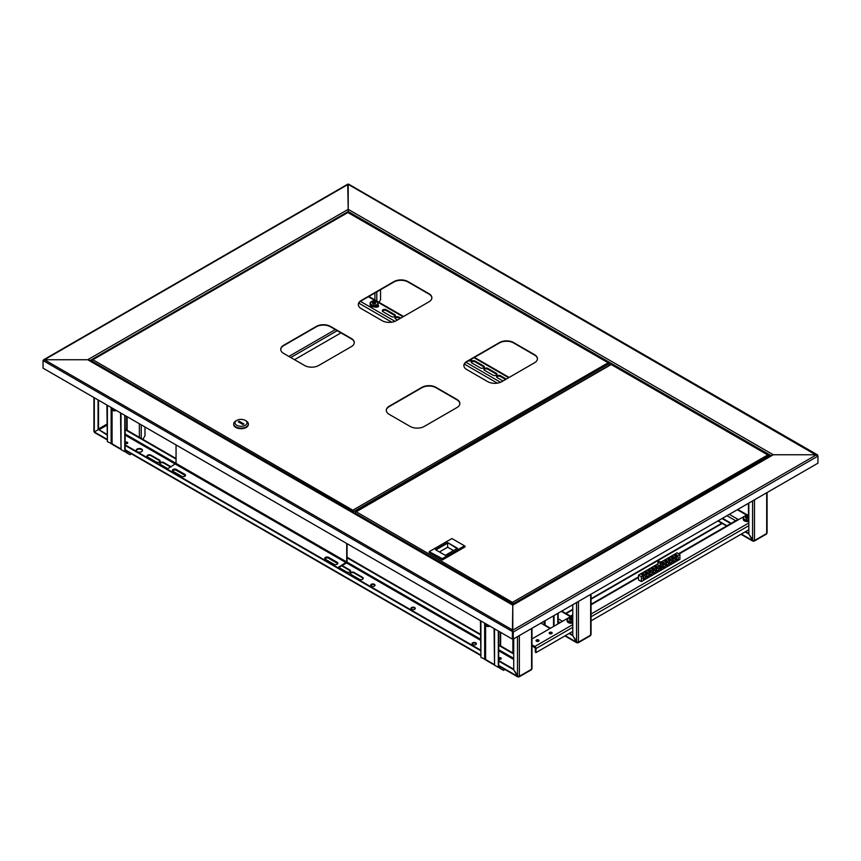 <?xml version="1.0" encoding="UTF-8"?>
<svg xmlns="http://www.w3.org/2000/svg" width="861" height="861" viewBox="0 0 861 861"><rect width="100%" height="100%" fill="white"/><g stroke="black" fill="none" stroke-linecap="round" stroke-linejoin="round"><path stroke-width="1.29" d="M611.062 364.225L611.999 364.623M89.985 360.598L348.21 211.515L348.21 212.333L348.21 209.341L348.21 211.515L771.015 455.62M347.747 184.641L348.21 209.89M817.821 455.641L816.54 454.759L773.286 454.759L512.79 605.154L87.714 359.737L89.598 360.824L87.714 359.737L348.21 209.341L773.286 454.759L816.54 454.759L817.95 456.115L348.683 184.641M43.179 360.63L512.79 631.759L512.79 638.819L512.79 605.154L512.317 639.088L43.05 368.153L43.05 361.103L44.46 359.737L87.714 359.737L44.46 359.737L43.05 360.555L44.46 359.737L512.79 630.123L512.79 631.759L512.79 630.123L816.54 454.759M513.253 639.088L817.95 463.175L817.95 456.115L513.253 632.028L513.253 639.088L512.317 639.088M611.224 364.128L604.142 368.239M500.973 658.977A1.399 0.807 0 0 0 500.607 658.6A1.399 0.807 0 0 0 498.756 658.547M498.691 658.945A1.399 0.807 -0 0 0 498.863 659.063A1.399 0.807 180 0 1 500.607 659.149A1.399 0.807 180 0 1 500.639 659.16M498.777 667.103L498.777 666.554A1.335 0.764 -120 0 1 499.714 668.19L498.777 667.103A1.335 0.764 -60 0 1 498.519 667.21M480.901 620.953L480.901 657.33L485.604 659.504A1.335 0.764 120 0 0 485.884 660.107L494.074 664.832M540.762 623.203L545.088 625.161A1.335 0.764 120 0 0 545.368 625.764L550.061 628.476M554.021 626.195L554.021 615.55M553.548 626.464L553.548 615.819M545.637 625.925L549.404 628.1M504.966 669.503L503.481 670.364L499.714 668.19L501.21 667.329M486.164 660.269L489.92 662.443M498.691 631.221L498.691 666.834A1.335 0.764 180 0 1 498.304 667.372L494.537 665.198L494.537 628.821M494.537 665.198L494.074 628.552M480.438 620.684L480.901 657.33M127.439 443.318A1.399 0.807 0 0 0 127.073 442.952A1.399 0.807 0 0 0 125.222 442.888M125.157 443.286A1.399 0.807 -0 0 0 125.34 443.415A1.399 0.807 180 0 1 127.073 443.49A1.399 0.807 180 0 1 127.105 443.512M125.243 451.444L125.243 450.906A1.335 0.764 -120 0 1 126.18 452.531L125.243 451.444A1.335 0.764 -60 0 1 124.985 451.551M107.377 405.294L107.377 441.671L112.081 443.845A1.335 0.764 120 0 0 112.35 444.448L120.54 449.184M340.978 332.863L294.516 359.683M379.044 302.329L380.562 299.693L380.562 289.705M142.872 439.368L144.992 435.698L144.992 427.013M131.432 453.844L129.946 454.705L126.18 452.531L127.676 451.67M136.275 450.787L136.867 449.776M112.63 444.61L116.386 446.784M125.157 415.562L125.157 451.175A1.335 0.764 180 0 1 124.77 451.713L121.014 449.55L121.014 413.172M121.014 449.55L120.54 412.893M106.904 405.025L107.377 441.671M484.431 622.987A3.067 1.765 -120 0 0 484.625 623.719A3.067 1.765 -120 0 0 487.52 626.464A3.067 1.765 -120 0 0 488.661 625.43M484.732 623.16A2.658 1.539 -120 0 0 484.883 623.708A2.658 1.539 -120 0 0 487.875 625.969A2.658 1.539 -120 0 0 488.37 625.258M489.661 626.001A3.659 2.109 60 0 1 489.317 626.291A3.659 2.109 60 0 1 488.65 626.464L487.52 626.464M110.897 407.328A3.067 1.765 -120 0 0 111.37 408.674A3.067 1.765 -120 0 0 113.986 410.805A3.067 1.765 -120 0 0 115.137 409.771M116.127 410.342A3.659 2.109 60 0 1 115.783 410.632A3.659 2.109 60 0 1 115.116 410.805L113.986 410.805M111.198 407.501A2.658 1.539 -120 0 0 111.586 408.588A2.658 1.539 -120 0 0 114.352 410.31A2.658 1.539 -120 0 0 114.836 409.599M577.483 642.403L577.483 642.726A1.335 0.764 -120 0 0 578.151 642.79A1.335 0.764 -120 0 0 578.431 642.177L576.547 642.177L572.78 635.666L572.78 604.713M590.657 634.03L590.657 635.127A1.335 0.764 60 0 1 590.377 635.73L578.151 642.79M569.067 633.524L572.78 635.666L577.483 642.726L565.311 635.698M569.541 633.255L572.78 635.127M753.536 540.762L753.536 541.085A1.335 0.764 -120 0 0 754.193 541.149A1.335 0.764 -120 0 0 754.473 540.547L752.589 540.536L748.833 534.024L748.833 503.082M766.699 532.399L766.699 533.486A1.335 0.764 60 0 1 766.419 534.089L754.193 541.149M745.12 531.883L748.822 534.024L753.536 541.085L741.353 534.057M722.024 518.548L730.752 523.596M722.497 518.279L731.226 523.327M745.583 531.614L748.833 533.486M498.691 658.59A1.399 0.807 180 0 1 500.844 658.471A1.399 0.807 180 0 1 501.167 658.773M498.863 659.063A1.399 0.807 -0 0 0 500.392 659.246A1.399 0.807 -0 0 0 501.253 658.493A1.399 0.807 -0 0 0 500.844 657.922A1.399 0.807 -0 0 0 498.691 658.052M125.157 442.931A1.399 0.807 180 0 1 127.31 442.812A1.399 0.807 180 0 1 127.643 443.114M125.34 443.415A1.399 0.807 -0 0 0 126.858 443.587A1.399 0.807 -0 0 0 127.719 442.845A1.399 0.807 -0 0 0 127.31 442.274A1.399 0.807 -0 0 0 125.157 442.393M370.747 585.448A2.163 1.248 180 0 1 372.253 584.522A2.163 1.248 180 0 1 374.384 584.834A2.163 1.248 180 0 1 374.965 585.448M374.384 584.285A2.163 1.248 -0 0 0 372.027 584.016A2.163 1.248 -0 0 0 370.693 585.168A2.163 1.248 -0 0 0 371.328 586.05A2.163 1.248 -0 0 0 373.685 586.33A2.163 1.248 -0 0 0 375.009 585.168A2.163 1.248 -0 0 0 374.384 584.285M141.581 449.065A3.153 1.819 -0 0 0 138.137 448.678A3.153 1.819 -0 0 0 136.189 450.357A3.153 1.819 -0 0 0 137.114 451.648A3.153 1.819 -0 0 0 140.558 452.047A3.153 1.819 -0 0 0 142.506 450.357A3.153 1.819 -0 0 0 141.581 449.065M142.474 450.626A3.153 1.819 -0 0 0 141.581 449.614A3.153 1.819 -0 0 0 138.363 449.173A3.153 1.819 -0 0 0 136.221 450.626M472.14 643.985A2.163 1.248 180 0 1 473.647 643.059A2.163 1.248 180 0 1 475.778 643.371A2.163 1.248 180 0 1 476.359 643.985M472.721 644.598A2.163 1.248 180 0 1 472.086 643.716A2.163 1.248 180 0 1 473.421 642.564A2.163 1.248 180 0 1 475.778 642.833A2.163 1.248 180 0 1 476.413 643.716A2.163 1.248 180 0 1 475.078 644.867A2.163 1.248 180 0 1 472.721 644.598M411.02 608.695A2.163 1.248 180 0 1 412.527 607.769A2.163 1.248 180 0 1 414.658 608.081A2.163 1.248 180 0 1 415.239 608.695M411.601 609.308A2.163 1.248 180 0 1 410.966 608.426A2.163 1.248 180 0 1 412.301 607.274A2.163 1.248 180 0 1 414.658 607.543A2.163 1.248 180 0 1 415.282 608.426A2.163 1.248 180 0 1 413.958 609.577A2.163 1.248 180 0 1 411.601 609.308M98.068 399.924L98.068 429.779L94.301 431.953L94.301 430.866M98.531 400.193L98.531 429.51L106.904 434.342M95.248 432.502L94.301 431.953L98.531 429.51L106.904 434.88M518.43 676.498L518.43 676.821A1.335 0.764 -120 0 0 519.097 676.886A1.335 0.764 -120 0 0 519.366 676.283L517.493 676.272L513.726 669.761L513.726 638.819M531.592 668.125L531.592 669.223A1.335 0.764 60 0 1 531.323 669.826L519.097 676.886M328.719 557.411L337.189 562.298A2.325 1.345 180 0 1 337.867 563.255A2.325 1.345 180 0 1 336.436 564.493A2.325 1.345 180 0 1 333.896 564.203L325.436 559.316A2.325 1.345 180 0 1 324.748 558.369A2.325 1.345 180 0 1 326.19 557.121A2.325 1.345 180 0 1 328.719 557.411L328.719 557.799A2.325 1.345 180 0 0 326.341 557.465A2.325 1.345 180 0 0 324.769 558.552A2.325 1.345 180 0 1 326.341 557.465A2.325 1.345 180 0 1 328.719 557.799L337.189 562.685A2.325 1.345 180 0 1 337.846 563.438A2.325 1.345 180 0 0 337.189 562.685L337.189 563.223A2.325 1.345 180 0 1 337.727 563.707M147.694 457.083A2.325 1.345 180 0 1 147.016 456.126A2.325 1.345 180 0 1 148.447 454.888A2.325 1.345 180 0 1 150.987 455.178L159.446 460.065A2.325 1.345 180 0 1 160.135 461.012A2.325 1.345 180 0 1 158.693 462.26A2.325 1.345 180 0 1 156.153 461.97L147.694 457.083M167.82 468.696L160.394 464.413A2.325 1.345 180 0 1 159.705 463.455A2.325 1.345 180 0 1 161.147 462.217A2.325 1.345 180 0 1 163.676 462.508L171.113 466.802M342.129 565.526L349.878 570.014A2.325 1.345 180 0 1 350.567 570.961A2.325 1.345 180 0 1 349.125 572.199A2.325 1.345 180 0 1 346.596 571.908L338.836 567.431M350.825 574.352A2.325 1.345 180 0 1 350.147 573.404A2.325 1.345 180 0 1 351.579 572.167A2.325 1.345 180 0 1 354.119 572.457L362.578 577.344A2.325 1.345 180 0 1 363.256 578.291A2.325 1.345 180 0 1 361.824 579.528A2.325 1.345 180 0 1 359.285 579.238L350.825 574.352M176.376 469.46L184.846 474.346A2.325 1.345 180 0 1 185.524 475.294A2.325 1.345 180 0 1 184.082 476.531A2.325 1.345 180 0 1 181.553 476.241L173.083 471.354A2.325 1.345 180 0 1 172.404 470.407A2.325 1.345 180 0 1 173.836 469.17A2.325 1.345 180 0 1 176.376 469.46L176.376 469.837A2.325 1.345 180 0 0 173.997 469.514A2.325 1.345 180 0 0 172.426 470.601A2.325 1.345 180 0 1 173.997 469.514A2.325 1.345 180 0 1 176.376 469.837L184.846 474.723A2.325 1.345 180 0 1 185.502 475.487A2.325 1.345 180 0 0 184.846 474.723L184.846 475.272A2.325 1.345 180 0 1 185.384 475.756M324.888 558.821A2.325 1.345 180 0 1 328.719 558.337L337.189 563.223M147.059 456.395A2.325 1.345 180 0 1 148.673 455.383A2.325 1.345 180 0 1 150.987 455.717L159.446 460.603A2.325 1.345 180 0 1 160.081 461.292M159.759 463.735A2.325 1.345 180 0 1 161.373 462.712A2.325 1.345 180 0 1 163.676 463.046L170.639 467.071M341.656 565.806L349.878 570.552A2.325 1.345 180 0 1 350.513 571.23M350.19 573.674A2.325 1.345 180 0 1 351.805 572.662A2.325 1.345 180 0 1 354.119 572.995L362.578 577.882A2.325 1.345 180 0 1 363.213 578.56M172.544 470.87A2.325 1.345 180 0 1 176.376 470.386L184.846 475.272M513.726 653.477L498.691 644.792M480.438 634.256L347.058 557.25M176.053 458.515L125.157 429.133M513.726 654.016L498.691 645.341M480.438 634.794L347.058 557.799M176.053 459.064L125.157 429.682M498.691 661.087L513.726 669.761L518.43 676.821L517.483 676.272L517.493 636.645M125.157 445.428L480.438 650.539M125.157 444.879L480.438 650.001M498.691 660.538L513.726 669.223M44.46 359.737L348.21 184.372L348.21 209.341M513.145 604.497L512.822 603.615L512.822 604.68M768.69 455.846L513.145 603.798L512.79 602.162L767.775 454.942L769.013 455.663L767.775 454.942L769.013 456.771M512.822 603.615L512.79 602.549L512.758 604.68L771.951 455.071M355.302 512.672L356.206 511.768L512.79 602.549M610.836 364.752L611.558 364.752M356.206 511.768L611.202 364.547L767.775 454.942M512.79 602.162L512.758 603.615M354.969 513.587L354.969 512.898L512.424 603.798L512.424 604.497M429.208 551.653L429.208 552.471L442.285 560.016L442.285 559.198L429.208 551.653L442.285 558.66L464.52 545.82L451.917 538.545L429.682 551.384M442.285 560.016L464.994 546.907L464.994 546.089L442.285 558.66M453.521 550.599L447.645 547.209L447.645 543.13L435.892 549.921M447.645 547.209L439.411 551.955M457.051 548.565L447.645 542.591L457.514 548.285L445.288 555.345L435.418 549.652L447.645 542.591M463.885 365.688A9.977 5.758 180 0 1 466.802 361.803L499.477 342.936A9.977 5.758 180 0 1 513.587 342.936L534.509 355.023A9.977 5.758 180 0 1 537.425 358.897M358.327 304.74A9.977 5.758 180 0 1 361.243 300.855L393.918 281.988A9.977 5.758 180 0 1 408.028 281.988L428.95 294.075A9.977 5.758 180 0 1 431.867 297.96M386.298 410.482A9.977 5.758 180 0 1 389.215 406.596L421.89 387.73A9.977 5.758 180 0 1 436 387.73L456.922 399.805A9.977 5.758 180 0 1 459.839 403.691M280.74 349.534A9.977 5.758 180 0 1 283.656 345.648L316.331 326.782A9.977 5.758 180 0 1 330.441 326.782L351.363 338.868A9.977 5.758 180 0 1 354.28 342.743M466.802 369.573L487.724 381.649A9.977 5.758 0 0 0 501.834 381.649L534.509 362.782A9.977 5.758 0 0 0 537.436 358.714A9.977 5.758 0 0 0 534.509 354.635L513.587 342.56A9.977 5.758 0 0 0 499.477 342.56L466.802 361.426A9.977 5.758 0 0 0 463.875 365.495A9.977 5.758 0 0 0 466.802 369.573M361.243 308.625L382.166 320.701A9.977 5.758 0 0 0 396.264 320.701L428.95 301.834A9.977 5.758 0 0 0 431.867 297.766A9.977 5.758 0 0 0 428.95 293.698L408.028 281.612A9.977 5.758 0 0 0 393.918 281.612L361.243 300.478A9.977 5.758 0 0 0 358.316 304.546A9.977 5.758 0 0 0 361.243 308.625M389.215 414.356L410.137 426.443A9.977 5.758 0 0 0 424.247 426.443L456.922 407.576A9.977 5.758 0 0 0 459.849 403.508A9.977 5.758 0 0 0 456.922 399.429L436 387.353A9.977 5.758 0 0 0 421.89 387.353L389.215 406.22A9.977 5.758 0 0 0 386.298 410.288A9.977 5.758 0 0 0 389.215 414.356M283.656 353.419L304.579 365.495A9.977 5.758 0 0 0 318.688 365.495L351.363 346.628A9.977 5.758 0 0 0 354.291 342.56A9.977 5.758 0 0 0 351.363 338.481L330.441 326.405A9.977 5.758 0 0 0 316.331 326.405L283.656 345.272A9.977 5.758 0 0 0 280.729 349.34A9.977 5.758 0 0 0 283.656 353.419M353.516 512.747L353.516 511.638L353.182 512.553M609.05 363.686L353.516 511.638L353.15 510.003L608.146 362.782L609.384 363.493L608.146 362.782L609.384 363.912L609.384 365.193M353.182 511.445L353.118 512.521M91.987 360.641L92.891 359.737L353.15 510.379M347.521 212.732L348.242 212.732M92.891 359.737L347.887 212.527L608.146 362.782M353.15 510.003L353.118 511.445M91.653 361.566L91.653 360.877L352.784 511.638L352.784 512.327M233.729 424.204A7.318 4.219 0 0 0 233.718 424.473A7.318 4.219 0 0 0 235.86 427.465A7.318 4.219 0 0 0 243.824 428.38A7.318 4.219 0 0 0 248.345 424.473A7.318 4.219 0 0 0 248.334 424.204M236.797 420.405L235.86 420.943A7.318 4.219 0 0 0 233.718 423.935A7.318 4.219 0 0 0 235.86 426.916A7.318 4.219 0 0 0 243.824 427.831A7.318 4.219 0 0 0 248.345 423.935A7.318 4.219 0 0 0 246.203 420.943L245.267 420.405A5.984 3.455 0 0 0 236.797 420.405A5.984 3.455 0 0 0 236.797 425.291A5.984 3.455 0 0 0 245.267 425.291A5.984 3.455 0 0 0 245.267 420.405L246.203 420.943M238.206 421.761L242.91 424.473L243.857 423.935L239.154 421.212L238.206 421.761M239.154 422.299L239.154 421.212M378.485 306.301A2.325 1.345 0 0 0 377.904 305.763L377.678 305.623M496.679 377.107A2.325 1.345 180 0 1 500.542 376.558L505.59 379.475M483.979 369.778A2.325 1.345 180 0 1 487.843 369.229L496.302 374.115A2.325 1.345 180 0 1 496.872 374.664M471.279 362.449A2.325 1.345 180 0 1 475.143 361.9L483.613 366.786A2.325 1.345 180 0 1 484.183 367.335M470.913 359.424L470.913 359.457A2.325 1.345 180 0 1 471.484 360.006M395.113 318.462A2.325 1.345 180 0 1 398.977 317.924L400.031 318.538M382.413 311.133A2.325 1.345 180 0 1 386.277 310.595L394.736 315.481A2.325 1.345 180 0 1 395.317 316.019M374.729 306.903A2.325 1.345 0 0 0 377.226 307.119A2.325 1.345 0 0 0 378.592 305.892A2.325 1.345 0 0 0 378.011 305.009M506.3 379.066L500.542 375.74A2.325 1.345 0 0 0 498.002 375.45A2.325 1.345 0 0 0 496.56 376.698A2.325 1.345 0 0 0 497.249 377.645L503.007 380.971M493.009 375.202A2.325 1.345 0 0 0 495.549 375.493A2.325 1.345 0 0 0 496.991 374.255A2.325 1.345 0 0 0 496.302 373.297L487.843 368.411A2.325 1.345 0 0 0 485.303 368.121A2.325 1.345 0 0 0 483.871 369.369A2.325 1.345 0 0 0 484.549 370.316L493.009 375.202M480.32 367.873A2.325 1.345 0 0 0 482.86 368.164A2.325 1.345 0 0 0 484.291 366.926A2.325 1.345 0 0 0 483.613 365.968L475.143 361.082A2.325 1.345 0 0 0 472.614 360.791A2.325 1.345 0 0 0 471.171 362.04A2.325 1.345 0 0 0 471.85 362.987L480.32 367.873M468.449 360.856A2.325 1.345 0 0 0 471.591 359.597A2.325 1.345 0 0 0 471.451 359.123M400.731 318.129L398.977 317.106A2.325 1.345 0 0 0 396.437 316.816A2.325 1.345 0 0 0 394.995 318.053A2.325 1.345 0 0 0 395.683 319.011L397.448 320.023M391.454 316.568A2.325 1.345 0 0 0 393.983 316.859A2.325 1.345 0 0 0 395.425 315.61A2.325 1.345 0 0 0 394.736 314.663L386.277 309.777A2.325 1.345 0 0 0 383.737 309.486A2.325 1.345 0 0 0 382.306 310.724A2.325 1.345 0 0 0 382.984 311.682L391.454 316.568M551.74 633.621A1.496 0.861 0 0 0 552.181 633.007A1.496 0.861 0 0 0 551.255 632.211A1.496 0.861 0 0 0 549.63 632.394A1.496 0.861 0 0 0 549.189 633.007A1.496 0.861 0 0 0 550.114 633.804A1.496 0.861 0 0 0 551.74 633.621M552.009 633.416A1.496 0.861 0 0 0 549.63 633.212A1.496 0.861 0 0 0 549.361 633.416M538.577 641.219A1.496 0.861 0 0 0 539.018 640.606A1.496 0.861 0 0 0 538.093 639.809A1.496 0.861 0 0 0 536.457 639.992A1.496 0.861 0 0 0 536.026 640.606A1.496 0.861 0 0 0 536.941 641.402A1.496 0.861 0 0 0 538.577 641.219M538.835 641.014A1.496 0.861 0 0 0 536.457 640.81A1.496 0.861 0 0 0 536.199 641.014M748.833 514.318L744.862 516.008M744.141 516.428L679.103 553.978M572.78 615.357L568.723 617.703M568.002 618.123L531.98 638.916M531.98 645.664L535.305 648.129L535.305 652.197L536.016 652.606L536.016 648.537A1.657 0.958 -120 0 0 534.842 646.493L531.98 644.846M572.361 615.604A1.657 0.958 -120 0 0 571.532 615.518A1.657 0.958 -120 0 0 571.187 616.282M678.608 553.698L737.231 519.85A1.657 0.958 60 0 1 738.06 519.936M748.833 529.741L591.044 620.835M572.78 631.371L536.016 652.606M743.592 517.052A3.993 2.303 -0 0 0 743.237 517.999L744.528 516.18L748.833 515.739A3.842 2.217 -0 0 0 744.517 516.191A3.842 2.217 -0 0 0 744.517 519.323A3.842 2.217 -0 0 0 748.833 519.775M748.833 520.109A3.993 2.303 -0 0 1 744.41 519.624A3.993 2.303 -0 0 1 743.237 517.999L743.237 519.258A3.993 2.303 -0 0 0 744.41 520.883A3.993 2.303 -0 0 0 748.833 521.368M746.401 518.742L746.272 516.998A1.012 0.581 -0 0 1 746.272 516.654A6.63 3.831 60 0 0 745.443 516.396A6.576 5.091 -89.9 0 1 745.766 516.191A6.576 5.091 -89.9 0 1 746.11 516.008L746.659 517.59M748.833 516.266A6.576 5.091 89.9 0 0 748.349 516.008A6.63 3.831 120 0 0 747.52 516.266A1.012 0.581 -0 0 0 746.939 516.266A6.63 3.831 -120 0 0 746.11 516.008M748.833 517.515A6.63 3.831 -120 0 0 748.198 516.998A1.012 0.581 -0 0 0 748.198 516.654A6.63 3.831 -60 0 1 748.833 516.439M748.833 517.795A6.576 1.7 139 0 0 748.693 517.87A6.576 1.7 139 0 0 748.349 518.074A6.63 3.831 60 0 0 747.531 517.375A1.012 0.581 -0 0 1 746.939 517.375A6.63 3.831 -60 0 0 746.11 518.074A6.576 1.711 -139.1 0 0 745.443 517.687A6.63 3.831 120 0 1 746.272 516.998M748.198 516.998L748.069 518.731M747.068 518.161L746.939 516.266M746.272 516.654L746.401 518.548M748.069 518.548L748.198 516.654M747.52 516.266L747.402 518.161M748.349 516.008L747.8 517.59M567.453 618.747A3.993 2.303 0 0 0 567.098 619.694L568.389 617.875L572.78 617.466A3.842 2.217 0 0 0 568.378 617.886A3.842 2.217 0 0 0 568.378 621.018A3.842 2.217 0 0 0 572.78 621.438M572.78 621.771A3.993 2.303 0 0 1 568.271 621.319A3.993 2.303 0 0 1 567.098 619.694L567.098 620.953A3.993 2.303 0 0 0 568.271 622.578A3.993 2.303 0 0 0 572.78 623.041M570.262 620.426L570.133 618.682A1.012 0.581 0 0 1 570.133 618.349A6.63 3.831 60 0 0 569.304 618.09A6.576 5.091 -89.9 0 1 569.638 617.875A6.576 5.091 -89.9 0 1 569.971 617.703L570.52 619.285M572.78 618.026A6.576 5.091 89.9 0 0 572.21 617.703A6.63 3.831 120 0 0 571.392 617.961A1.012 0.581 0 0 0 570.8 617.961A6.63 3.831 -120 0 0 569.971 617.703M572.78 619.296A6.63 3.831 -120 0 0 572.059 618.682A1.012 0.581 0 0 0 572.059 618.349A6.63 3.831 -60 0 1 572.78 618.112M572.78 619.436A6.576 1.7 139.1 0 0 572.554 619.565A6.576 1.7 139.1 0 0 572.21 619.769A6.63 3.831 60 0 0 571.392 619.07A1.012 0.581 0 0 1 570.8 619.07A6.63 3.831 -60 0 0 569.971 619.769A6.576 1.7 -139.1 0 0 569.304 619.382A6.63 3.831 120 0 1 570.133 618.682M572.059 618.682L571.93 620.426M570.929 619.855L570.8 617.961M570.133 618.349L570.262 620.232M571.93 620.232L572.059 618.349M571.392 617.961L571.263 619.855M572.21 617.703L571.661 619.285M662.712 567.442L663.831 566.613L662.884 565.742M662.593 566.872A1.862 1.076 120 0 0 662.981 567.722A1.862 1.076 120 0 0 664.412 567.227A1.862 1.076 120 0 0 665.23 565.354A1.862 1.076 120 0 0 664.843 564.504A1.862 1.076 120 0 0 663.411 564.999A1.862 1.076 120 0 0 662.593 566.872M666.005 565.537L667.124 564.708L666.177 563.847M665.887 564.977A1.862 1.076 120 0 0 666.274 565.828A1.862 1.076 120 0 0 667.705 565.333A1.862 1.076 120 0 0 668.523 563.449A1.862 1.076 120 0 0 668.136 562.599A1.862 1.076 120 0 0 666.694 563.105A1.862 1.076 120 0 0 665.887 564.977M669.298 563.643L670.418 562.814L669.471 561.942M669.18 563.072A1.862 1.076 120 0 0 669.567 563.923A1.862 1.076 120 0 0 670.999 563.428A1.862 1.076 120 0 0 671.806 561.555A1.862 1.076 120 0 0 671.429 560.705A1.862 1.076 120 0 0 669.987 561.2A1.862 1.076 120 0 0 669.18 563.072M672.592 561.738L673.7 560.909L672.764 560.048M672.473 561.178A1.862 1.076 120 0 0 672.85 562.029A1.862 1.076 120 0 0 674.292 561.523A1.862 1.076 120 0 0 675.099 559.65A1.862 1.076 120 0 0 674.712 558.8A1.862 1.076 120 0 0 673.28 559.295A1.862 1.076 120 0 0 672.473 561.178M675.885 559.844L676.994 559.015L676.057 558.143M675.756 559.273A1.862 1.076 120 0 0 676.143 560.124A1.862 1.076 120 0 0 677.575 559.628A1.862 1.076 120 0 0 678.393 557.756A1.862 1.076 120 0 0 678.005 556.906A1.862 1.076 120 0 0 676.574 557.401A1.862 1.076 120 0 0 675.756 559.273M642.963 578.84L644.082 578.011L643.135 577.15M642.844 578.28A1.862 1.076 120 0 0 643.232 579.13A1.862 1.076 120 0 0 644.663 578.635A1.862 1.076 120 0 0 645.481 576.752A1.862 1.076 120 0 0 645.093 575.901A1.862 1.076 120 0 0 643.662 576.407A1.862 1.076 120 0 0 642.844 578.28M646.256 576.945L647.375 576.117L646.428 575.245M646.137 576.375A1.862 1.076 120 0 0 646.525 577.225A1.862 1.076 120 0 0 647.956 576.73A1.862 1.076 120 0 0 648.774 574.857A1.862 1.076 120 0 0 648.387 574.007A1.862 1.076 120 0 0 646.945 574.502A1.862 1.076 120 0 0 646.137 576.375M649.549 575.04L650.668 574.212L649.721 573.351M649.431 574.481A1.862 1.076 120 0 0 649.818 575.331A1.862 1.076 120 0 0 651.25 574.825A1.862 1.076 120 0 0 652.057 572.952A1.862 1.076 120 0 0 651.68 572.102A1.862 1.076 120 0 0 650.238 572.597A1.862 1.076 120 0 0 649.431 574.481M652.842 573.135L653.951 572.317L653.015 571.446M652.724 572.576A1.862 1.076 120 0 0 653.101 573.426A1.862 1.076 120 0 0 654.543 572.931A1.862 1.076 120 0 0 655.35 571.058A1.862 1.076 120 0 0 654.963 570.208A1.862 1.076 120 0 0 653.531 570.703A1.862 1.076 120 0 0 652.724 572.576M656.136 571.241L657.244 570.412L656.308 569.552M656.007 570.671A1.862 1.076 120 0 0 656.394 571.532A1.862 1.076 120 0 0 657.836 571.026A1.862 1.076 120 0 0 658.643 569.153A1.862 1.076 120 0 0 658.256 568.303A1.862 1.076 120 0 0 656.825 568.798A1.862 1.076 120 0 0 656.007 570.671M659.418 569.336L660.538 568.508L660.538 566.549M659.3 568.777A1.862 1.076 120 0 0 659.687 569.627A1.862 1.076 120 0 0 661.119 569.132A1.862 1.076 120 0 0 661.937 567.259A1.862 1.076 120 0 0 661.549 566.398A1.862 1.076 120 0 0 660.118 566.904A1.862 1.076 120 0 0 659.3 568.777M657.879 562.201A1.335 0.764 180 0 1 658.945 561.458A1.335 0.764 180 0 1 660.43 561.91A1.335 0.764 180 0 1 660.538 562.201A1.335 0.764 180 0 1 659.472 562.954A1.335 0.764 180 0 1 657.987 562.502A1.335 0.764 180 0 1 657.879 562.201L657.879 564.762A1.335 0.764 -0 0 0 658.267 565.3A1.335 0.764 -0 0 0 659.72 565.462A1.335 0.764 -0 0 0 660.538 564.762A1.335 0.764 -0 0 0 660.15 564.213M643.694 573.717A1.335 0.764 -0 0 0 642.241 573.544A1.335 0.764 -0 0 0 641.423 574.255A1.335 0.764 -0 0 0 641.811 574.804A1.335 0.764 -0 0 0 643.264 574.965A1.335 0.764 -0 0 0 644.082 574.255A1.335 0.764 -0 0 0 643.694 573.717M641.693 574.728L643.393 574.922M646.988 571.812A1.335 0.764 -0 0 0 645.535 571.65A1.335 0.764 -0 0 0 644.717 572.361A1.335 0.764 -0 0 0 645.104 572.899A1.335 0.764 -0 0 0 646.546 573.071A1.335 0.764 -0 0 0 647.375 572.361A1.335 0.764 -0 0 0 646.988 571.812M644.986 572.823L646.676 573.017M650.27 569.917A1.335 0.764 -0 0 0 648.828 569.745A1.335 0.764 -0 0 0 647.999 570.456A1.335 0.764 -0 0 0 648.398 571.004A1.335 0.764 -0 0 0 649.84 571.166A1.335 0.764 -0 0 0 650.668 570.456A1.335 0.764 -0 0 0 650.27 569.917M648.279 570.918L649.969 571.123M653.564 568.012A1.335 0.764 -0 0 0 652.121 567.851A1.335 0.764 -0 0 0 651.293 568.561A1.335 0.764 -0 0 0 651.68 569.099A1.335 0.764 -0 0 0 653.133 569.272A1.335 0.764 -0 0 0 653.951 568.561A1.335 0.764 -0 0 0 653.564 568.012M651.573 569.024L653.262 569.218M676.606 554.71A1.335 0.764 -0 0 0 675.153 554.549A1.335 0.764 -0 0 0 674.335 555.259A1.335 0.764 -0 0 0 674.723 555.797A1.335 0.764 -0 0 0 676.176 555.969A1.335 0.764 -0 0 0 676.994 555.259A1.335 0.764 -0 0 0 676.606 554.71M674.604 555.722L676.305 555.915M673.313 556.615A1.335 0.764 -0 0 0 671.86 556.443A1.335 0.764 -0 0 0 671.042 557.153A1.335 0.764 -0 0 0 671.429 557.702A1.335 0.764 -0 0 0 672.882 557.863A1.335 0.764 -0 0 0 673.7 557.153A1.335 0.764 -0 0 0 673.313 556.615M671.311 557.616L673.011 557.82M670.019 558.509A1.335 0.764 -0 0 0 668.577 558.348A1.335 0.764 -0 0 0 667.749 559.058A1.335 0.764 -0 0 0 668.147 559.596A1.335 0.764 -0 0 0 669.589 559.768A1.335 0.764 -0 0 0 670.418 559.058A1.335 0.764 -0 0 0 670.019 558.509M668.028 559.521L669.718 559.715M666.737 560.414A1.335 0.764 -0 0 0 665.284 560.253A1.335 0.764 -0 0 0 664.466 560.952A1.335 0.764 -0 0 0 664.853 561.501A1.335 0.764 -0 0 0 666.296 561.663A1.335 0.764 -0 0 0 667.124 560.952A1.335 0.764 -0 0 0 666.737 560.414M664.735 561.426L666.425 561.62M663.444 562.319A1.335 0.764 -0 0 0 661.991 562.147A1.335 0.764 -0 0 0 661.173 562.857A1.335 0.764 -0 0 0 661.56 563.395A1.335 0.764 -0 0 0 663.013 563.568A1.335 0.764 -0 0 0 663.831 562.857A1.335 0.764 -0 0 0 663.444 562.319M661.442 563.32L663.142 563.524M656.857 566.118A1.335 0.764 -0 0 0 655.404 565.946A1.335 0.764 -0 0 0 654.586 566.656A1.335 0.764 -0 0 0 654.973 567.205A1.335 0.764 -0 0 0 656.426 567.367A1.335 0.764 -0 0 0 657.244 566.656A1.335 0.764 -0 0 0 656.857 566.118M654.855 567.119L656.556 567.324M656.017 570.778A1.335 0.764 180 0 1 656.857 571.004A1.335 0.764 180 0 1 656.975 571.08M652.724 572.683A1.335 0.764 180 0 1 653.564 572.899A1.335 0.764 180 0 1 653.682 572.974M649.431 574.578A1.335 0.764 180 0 1 650.27 574.804A1.335 0.764 180 0 1 650.389 574.879M646.137 576.483A1.335 0.764 180 0 1 646.988 576.698A1.335 0.764 180 0 1 647.095 576.784M642.844 578.377A1.335 0.764 180 0 1 643.694 578.603A1.335 0.764 180 0 1 643.813 578.678M675.767 559.381A1.335 0.764 180 0 1 676.606 559.596A1.335 0.764 180 0 1 676.724 559.682M672.473 561.275A1.335 0.764 180 0 1 673.313 561.501A1.335 0.764 180 0 1 673.431 561.576M669.18 563.18A1.335 0.764 180 0 1 670.019 563.395A1.335 0.764 180 0 1 670.138 563.481M665.887 565.074A1.335 0.764 180 0 1 666.737 565.3A1.335 0.764 180 0 1 666.844 565.376M662.593 566.979A1.335 0.764 180 0 1 663.444 567.205A1.335 0.764 180 0 1 663.562 567.281M638.518 575.073L638.518 579.959L641.337 581.584L641.337 576.698L638.518 575.073L657.879 563.901M641.337 576.698L679.899 554.441L677.08 552.816L660.538 562.362M664.983 561.566L665.531 561.254A1.862 1.076 -60 0 1 665.693 561.727L665.693 561.716M645.233 572.963L645.782 572.651A1.862 1.076 -60 0 1 645.944 573.125L645.944 573.125M679.899 554.441L679.899 559.327L641.337 581.584M376.957 301.673A3.842 2.217 0 0 0 371.543 301.468A3.842 2.217 0 0 0 371.188 304.59A3.842 2.217 0 0 0 376.612 304.794A3.842 2.217 0 0 0 376.957 301.673M370.434 302.426A3.993 2.303 0 0 0 370.09 303.373L370.09 304.633A3.993 2.303 0 0 0 372.426 306.731A3.993 2.303 0 0 0 376.709 306.365A3.993 2.303 0 0 0 378.065 304.633L378.065 303.373A3.993 2.303 0 0 0 377.71 302.426M373.965 303.524L373.846 301.63A1.012 0.581 0 0 1 374.427 301.651A6.63 4.068 123.3 0 1 375.31 301.425L375.073 302.06A1.012 0.581 0 0 1 375.019 302.405A6.63 3.573 -116.9 0 1 375.783 303.126A6.576 1.916 141.9 0 0 375.073 303.492A6.63 3.573 63.1 0 0 374.309 302.76A1.012 0.581 0 0 1 373.717 302.738A6.63 4.068 -56.7 0 0 372.845 303.406A6.576 1.474 -136.4 0 0 372.522 303.19A6.576 1.474 -136.4 0 0 372.221 302.997A6.63 4.068 123.3 0 1 373.093 302.329A1.012 0.581 0 0 1 373.136 301.996L373.254 303.89M373.846 301.63A6.63 3.573 -116.9 0 0 373.071 301.35A6.576 5.306 -87.7 0 0 372.361 301.705A6.63 3.573 63.1 0 1 373.136 301.996M375.31 301.425A6.576 4.865 92 0 1 375.622 301.619A6.576 4.865 92 0 1 375.934 301.834A6.63 4.068 -56.7 0 0 375.052 302.06L375.03 302.383M374.427 301.651L374.298 303.535M375.052 302.114L374.686 303.094M373.233 304.084L373.093 302.329M375.019 302.405L374.901 304.137M373.071 301.35L373.556 302.857M347.058 543.678L347.058 561.759A1.13 0.657 120 0 1 346.262 563.137L338.125 567.84M346.735 543.485L346.735 561.953L176.053 463.401L176.053 444.943M125.157 434.03L176.053 463.401L167.109 469.105M337.803 567.647L346.735 561.953M328.719 558.337L337.189 562.298M176.376 470.386L184.846 474.346M494.074 664.391L485.604 659.504L485.604 625.377M498.777 666.554L499.326 666.242M500.65 632.351L500.65 645.922M512.876 652.982L512.876 638.873M748.457 514.103L748.457 503.298M550.448 628.25L545.088 625.161L545.088 620.706M722.594 523.219L591.044 599.17M572.78 609.717L566.075 613.581M557.788 613.376L557.788 624.021M544.152 621.255L544.152 625.161M498.304 630.995L498.304 667.372M484.668 623.827L484.668 659.504M120.54 448.732L112.081 443.845L112.081 409.718M125.243 450.906L125.792 450.583M127.127 416.692L127.127 430.274M139.353 437.334L139.353 423.752M374.922 299.94L374.922 292.955M288.876 356.432L335.327 329.612M337.211 330.699L290.76 357.519M376.806 301.027L376.806 291.879M141.226 438.41L141.226 424.839M124.77 415.336L124.77 451.713M111.134 408.168L111.134 443.845M578.431 601.462L578.431 642.177L590.657 635.127L590.657 594.402M576.547 602.549L576.547 642.177M754.473 499.821L754.473 540.547L766.699 533.486L766.699 492.761M752.589 500.908L752.589 540.536M726.996 525.77L718.268 520.722M519.366 635.558L519.366 676.283L531.592 669.223L531.592 628.498M106.904 424.139L98.531 428.972M106.904 439.228L94.301 431.953L94.301 397.75M106.904 425.226L99.004 429.779M125.157 435.106L346.262 562.76M346.542 562.922L480.438 640.229M498.691 650.765L513.726 659.451M513.726 658.364L498.691 649.678M480.438 639.142L347.015 562.104M517.483 676.272L498.691 665.424M480.438 654.887L125.157 449.765M354.119 572.457L354.119 572.995M362.578 577.344L362.578 577.882M349.878 570.014L349.878 570.552M163.676 462.508L163.676 463.046M150.987 455.178L150.987 455.717M159.446 460.065L159.446 460.603M767.108 457.869A2.906 1.679 120 0 0 765.773 458.547A2.906 1.679 120 0 0 765.526 458.784M746.53 515.05L737.307 509.734M508.647 377.71L473.948 357.681M403.088 316.773L377.161 301.802M376.44 301.382L368.39 296.733M360.447 301.382L394.995 321.325M466.005 362.32L500.553 382.273M729.31 514.34L738.534 519.667M735.692 520.744L726.964 515.707M497.357 383.145L464.37 364.095M391.798 322.197L358.811 303.147M394.736 314.663L394.736 315.481M386.277 309.777L386.277 310.595M398.977 317.106L398.977 317.924M483.613 365.968L483.613 366.786M475.143 361.082L475.143 361.9M496.302 373.297L496.302 374.115M487.843 368.411L487.843 369.229M500.542 375.74L500.542 376.558M638.518 577.408L591.044 604.82M534.842 646.493L572.78 624.591M591.044 614.044L748.833 522.95M536.016 648.537L572.78 627.303M591.044 616.767L748.833 525.662M570.477 616.691L561.264 611.364M558.176 618.811L562.491 621.308M560.134 622.664L558.176 621.534M376.709 305.106A3.993 2.303 0 0 0 378.065 303.373C376.537 300.801 374.352 300.166 371.521 301.479L370.09 303.373A3.993 2.303 0 0 0 372.426 305.472A3.993 2.303 0 0 0 376.709 305.106M348.544 184.114L817.541 454.888M89.049 360.059L512.79 604.702M558.176 623.794L558.176 613.15M565.688 613.366L572.78 609.265M591.044 598.718L721.809 523.219M500.263 645.707L500.263 632.125M126.728 430.048L126.728 416.476M591.044 594.176L591.044 634.579M564.924 635.913L576.816 642.79M767.086 492.535L767.086 532.937M717.88 520.948L726.609 525.985M740.966 534.283L752.869 541.149M93.914 397.524L93.914 431.404M531.98 628.272L531.98 668.674M94.581 432.566L106.904 439.68M125.157 450.217L480.438 655.339M498.691 665.876L517.762 676.886M43.459 359.866L347.876 184.114M765.311 458.913L767.775 457.998M611.45 364.311L768.647 455.06M610.933 364.321L355.421 511.832M348.135 212.28L609.007 362.901M347.618 212.29L92.105 359.812M233.718 424.473L233.718 423.935M248.345 424.473L248.345 423.935M368.874 296.453L403.572 316.482M474.433 357.401L509.131 377.43M737.791 509.454L747.014 514.77M571.532 615.518L572.78 614.797M591.044 604.261L638.518 576.848M641.94 574.868L642.489 574.556M648.527 571.069L649.076 570.757M651.82 569.164L652.369 568.852M655.113 567.27L655.652 566.947M661.689 563.471L662.238 563.148M668.276 559.672L668.825 559.349M671.569 557.767L672.118 557.454M674.863 555.862L675.401 555.549M561.749 611.084L570.972 616.411M660.538 562.201L660.538 564.762M376.074 307.237L376.074 306.624"/></g></svg>
